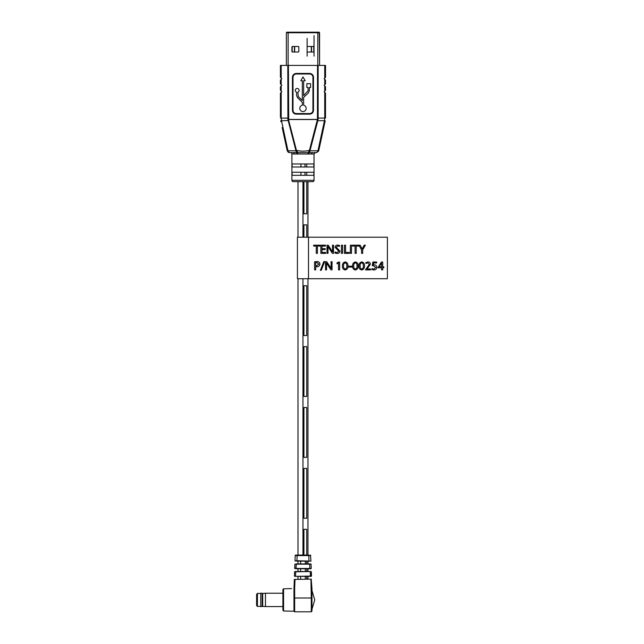 <?xml version="1.0" encoding="UTF-8"?>
<svg xmlns="http://www.w3.org/2000/svg" width="644" height="644" viewBox="0 0 644 644"><rect width="100%" height="100%" fill="white"/><g stroke="black" fill="none" stroke-linecap="round" stroke-linejoin="round"><path stroke-width="0.97" d="M303.928 213.776L303.928 181.664L303.928 213.776L306.721 213.776L306.721 181.664L306.721 213.776L303.928 213.776M306.721 175.305L306.721 172.254L306.721 175.305M306.721 166.997L306.721 163.954L306.721 166.997M306.721 224.845L303.928 224.845L303.928 237.201L303.928 224.845L306.721 224.845L306.721 237.201L306.721 224.845M306.721 285.743L303.928 285.743L303.928 335.564L303.928 285.743L306.721 285.743L306.721 335.564L303.928 335.564L306.721 335.564L306.721 285.743M306.721 346.633L303.928 346.633L303.928 396.454L303.928 346.633L306.721 346.633L306.721 396.454L303.928 396.454L306.721 396.454L306.721 346.633M306.721 407.531L303.928 407.531L303.928 457.353L303.928 407.531L306.721 407.531L306.721 457.353L303.928 457.353L306.721 457.353L306.721 407.531M306.721 468.421L303.928 468.421L303.928 518.243L303.928 468.421L306.721 468.421L306.721 518.243L303.928 518.243L306.721 518.243L306.721 468.421M306.721 529.32L303.928 529.32L303.928 555.056L303.928 529.32L306.721 529.32L306.721 555.056L306.721 529.32M306.721 579.141L306.721 576.372L306.721 579.141M306.721 571.526L306.721 568.757L306.721 571.526M306.721 563.919L306.721 561.149L306.721 563.919M307.953 181.664L307.953 237.201M307.953 278.723L307.953 555.056M307.953 561.149L307.953 563.919M296.103 568.757L310.939 568.757L307.953 568.757L307.953 571.526L311.068 571.526L294.872 571.526L297.987 571.526L297.987 568.757L294.719 568.475L311.221 568.475L309.836 568.459L309.675 564.168L295.757 564.168M297.987 579.141L297.987 576.372L311.221 576.372L307.953 576.372L307.953 579.141M302.97 181.664L302.97 237.201M302.97 278.723L302.97 555.056M290.516 152.604A1.385 1.385 0 0 1 291.901 153.988L291.901 180.28A1.385 1.385 0 0 0 293.286 181.664L312.654 181.664A1.385 1.385 0 0 0 314.039 180.28L314.039 153.988L294.292 153.988A1.385 1.087 90 0 0 293.205 152.604L289.285 152.604L287.256 150.97L282.177 127.544M293.092 152.604L312.734 152.604A1.385 1.087 -90 0 0 311.648 153.988M302.318 105.238A3.204 3.204 0 0 0 302.97 111.573A3.204 3.204 0 0 0 303.63 105.238L303.63 97.381L308.178 93.13L309.362 90.788L309.362 87.455L310.601 87.455L310.601 83.664L306.842 83.664L306.842 87.455L308.074 87.455L308.074 90.788L303.63 95.61L303.63 80.725L305.208 80.725L302.97 76.966L300.829 80.725L302.318 80.725L302.318 100.464L298.301 96.608L297.834 92.181A1.916 1.916 0 0 0 298.727 89.226A1.916 1.916 0 0 0 295.636 89.258A1.916 1.916 0 0 0 296.602 92.197L296.602 95.401L297.399 97.55L302.318 102.275L302.318 105.238M292.094 166.997L313.845 166.997L313.845 163.954L292.094 163.954L292.094 166.997M292.094 175.305L313.845 175.305L313.845 172.254L292.094 172.254L292.094 175.305M324.737 65.414L325.526 65.414L325.526 77.32L324.737 78.101L324.737 65.414L318.128 65.414L318.128 118.102L324.713 118.053L324.431 120.718L317.814 120.67L309.989 150.777L317.959 150.785L324.431 120.718L325.204 120.79L318.683 150.97L316.655 152.604L312.734 152.604M325.526 86.731L325.526 90.329L324.737 91.11L324.737 85.942L325.526 86.731M325.526 80.081L325.526 83.962L324.737 84.75L324.737 79.301L325.526 80.081M281.203 92.309L281.203 117.015L280.414 117.015L280.414 93.09L281.798 91.714L280.414 90.329L280.414 86.731L281.798 85.346L280.414 83.962L280.414 80.081L281.798 78.705L280.414 77.32L280.414 65.414L281.203 65.414L281.203 78.101M295.934 150.696L297.262 150.535C301.038 151.324 304.845 151.324 308.677 150.535L309.386 150.535L317.452 119.341L317.532 65.414L288.407 65.414L288.721 120.517L281.509 120.718L287.981 150.785L295.95 150.777L287.892 119.422L287.812 65.414L281.203 65.414M324.737 92.309L325.526 93.09L325.502 118.126L325.526 117.015L324.737 117.015L324.737 92.309L324.141 91.714L324.737 91.11M324.737 85.942L324.141 85.346L324.737 84.75M324.737 79.301L324.141 78.705L324.737 78.101M287.812 65.414L288.407 65.414M317.532 65.414L318.128 65.414M318.683 150.97L317.935 150.97L318.683 150.97M320.301 143.523L321.131 139.684M322.66 129.033L322.161 131.352M320.672 138.227L320.269 140.102M318.434 148.603L317.959 150.785M292.239 150.777L291.692 150.777M287.24 150.905L287.981 150.785L286.258 142.831M284.777 135.956L284.374 134.081M282.539 125.58L281.669 121.579L280.913 121.708L280.736 120.79L280.913 121.708M281.203 117.015L281.509 120.718L280.736 120.79M317.532 118.102L318.128 118.102L318.047 119.422L317.814 120.67L317.218 120.517M292.448 77.32A3.872 3.872 0 0 1 296.329 73.44L309.611 73.44A3.872 3.872 0 0 1 313.491 77.32L313.491 110.253A3.872 3.872 0 0 1 309.611 114.133L296.329 114.133A3.872 3.872 0 0 1 292.448 110.253L292.448 77.32L292.73 110.253A3.598 3.598 0 0 0 296.329 113.851L309.611 113.851A3.598 3.598 0 0 0 313.209 110.253L313.209 77.32A3.598 3.598 0 0 0 309.611 73.722L296.329 73.722A3.598 3.598 0 0 0 292.73 77.32A3.598 3.598 0 0 1 296.329 73.722A3.598 3.598 0 0 0 292.73 77.32A3.598 3.598 0 0 1 296.329 73.722L296.329 73.996A3.325 3.325 0 0 0 293.004 77.32L293.004 110.253A3.325 3.325 0 0 0 296.329 113.577L309.611 113.577A3.325 3.325 0 0 0 312.936 110.253L312.936 77.32A3.325 3.325 0 0 0 309.611 73.996L296.329 73.996M309.49 152.467L309.989 150.777L309.386 150.535L310.006 150.696M296.449 152.467L295.95 150.777L296.473 152.491A1.385 0.741 87.6 0 1 297.021 153.803M287.256 150.97L288.005 150.97L289.285 152.604L288.045 152.193L289.285 152.604M295.95 150.777L296.562 150.777L296.667 152.467A1.385 0.684 77.2 0 1 297.367 153.755M288.721 120.517L296.562 150.777M297.262 150.535L297.262 152.37A1.385 0.62 75.1 0 1 297.898 153.602M308.677 150.535L308.677 152.37A1.385 0.62 104.9 0 0 308.041 153.602M309.378 150.777L309.273 152.467A1.385 0.684 102.8 0 0 308.573 153.755M309.989 150.777L309.466 152.491A1.385 0.741 -87.6 0 0 308.919 153.803M316.671 152.604L317.935 150.97M300.949 163.954L300.949 166.997M304.99 166.997L304.99 163.954M300.949 172.254L300.949 175.305M304.99 175.305L304.99 172.254M283.577 610.987L282.901 610.295L282.901 589.501L283.577 588.809L283.577 610.987L293.97 611.245L293.97 588.608L293.97 597.02L294.654 598.002L294.654 611.8L293.97 611.245M293.97 588.608C291.281 588.608 291.281 588.608 293.97 588.608C291.281 588.608 291.281 588.608 293.97 588.608L294.316 579.407L311.35 579.141L295.008 579.391L294.662 588.568L293.97 588.608M311.97 599.894L311.97 611.108L311.97 609.24L314.739 599.894L311.97 590.556L311.97 588.608L311.97 599.894L311.97 590.556M294.654 611.8L311.277 611.8L311.277 598.002L294.662 598.002L294.662 588.568M311.221 579.391L311.97 588.608L311.277 588.568L311.97 588.608M311.35 579.141L310.931 579.391L311.277 598.002L311.97 598.083M300.619 579.141L300.619 576.372L305.32 576.372L305.32 579.141M294.437 576.082L294.598 571.792L295.701 571.783L294.598 571.792L295.701 571.783L295.54 576.074L294.719 576.372M311.221 576.372L311.342 571.792L311.503 576.082L310.859 576.066M300.619 571.526L305.32 571.526L305.32 568.757L300.619 568.757L300.619 571.526M294.719 568.475L294.88 564.184L295 568.757M295.797 563.919L310.786 563.919L309.675 563.919L311.06 564.184L310.255 564.168L311.06 564.184L311.221 568.475L310.416 568.459M294.872 571.526L295.701 571.526M311.068 571.526L295.701 571.783M310.521 555.571L310.947 561.149L300.619 561.149L300.619 563.919L305.32 563.919L305.32 561.149M300.619 561.149L295.282 561.013L297.987 561.085L297.987 563.919M295.282 561.013L296.047 560.739M310.191 555.056A0.555 0.555 0 0 1 310.738 555.595L308.806 555.571L309.619 555.563L308.806 555.571L308.806 555.056L295.757 555.056L297.134 555.056L297.134 555.571L295.202 555.595A0.555 0.555 0 0 1 295.757 555.056M296.94 560.755L309.007 561.053L308.806 555.571L297.134 555.571L296.932 561.053M295.95 555.563L296.554 555.056M295.008 560.731L295.202 555.595M295.153 556.907L295.121 557.809M311.277 52.019L311.277 46.481L311.277 52.019M294.67 46.481L294.67 52.019L294.67 46.481M307.124 56.141L307.124 51.464A0.555 0.555 0 0 0 307.679 52.019L313.491 52.019A0.555 0.555 0 0 0 314.039 51.464L314.039 35.629M307.124 51.464L307.124 38.399M314.039 56.141L314.039 51.464M286.685 32.2L319.255 32.2L319.577 65.414L319.577 32.755L286.363 32.755L286.363 65.414L286.363 32.755M298.261 46.481L292.448 46.481A0.555 0.555 0 0 0 291.901 47.036L291.901 51.464A0.555 0.555 0 0 0 292.448 52.019L298.261 52.019A0.555 0.555 0 0 0 298.816 51.464L298.816 47.036A0.555 0.555 0 0 0 298.261 46.481M314.039 47.036A0.555 0.555 0 0 0 313.491 46.481L307.679 46.481A0.555 0.555 0 0 0 307.124 47.036M257.439 606.407L256.61 605.569L256.61 594.227L257.439 593.39L257.439 606.407L260.764 606.407M265.465 606.567L262.696 606.334L262.696 593.462L265.465 593.229L265.465 606.567L282.901 606.567M262.148 606.567L260.764 606.567L260.764 593.229L262.148 593.229L262.148 606.567L262.696 606.334M308.5 278.723L297.431 278.723L297.431 237.201L387.39 237.201L387.39 278.723L308.5 278.723L308.5 237.201M317.387 253.35L316.268 253.35L316.268 246.08L313.7 246.08L313.7 245.187L319.963 245.187L319.963 246.08L317.387 246.08L317.387 253.35M321.976 248.648L325.22 248.648L325.22 249.542L321.976 249.542L321.976 252.448L325.663 252.448L325.663 253.35L320.857 253.35L320.857 245.187L325.445 245.187L325.445 246.08L321.976 246.08L321.976 248.648M328.013 249.848L328.013 253.35L327.007 253.35L327.007 245.187L328.207 245.187L332.61 251.909L332.489 245.187L333.495 245.187L333.495 253.35L332.417 253.35L327.941 246.515L328.013 249.848M337.021 253.454L334.832 252.931L335.122 252.005L337.118 252.561L338.857 251.232L335.057 247.296C335.299 245.815 336.208 245.074 337.77 245.074L339.646 245.509L339.34 246.411L337.73 245.968L336.176 247.159L339.976 251.088C339.726 252.706 338.736 253.503 337.021 253.454M341.433 253.35L341.433 245.187L342.552 245.187L342.552 253.35L341.433 253.35M349.257 253.35L344.451 253.35L344.451 245.187L345.57 245.187L345.57 252.448L349.257 252.448L349.257 253.35M350.376 253.35L350.376 245.187L351.495 245.187L351.495 253.35L350.376 253.35M356.196 253.35L355.077 253.35L355.077 246.08L352.501 246.08L352.501 245.187L358.764 245.187L358.764 246.08L356.196 246.08L356.196 253.35M362.677 249.856L362.677 253.35L361.558 253.35L361.558 249.88L358.853 245.187L360.149 245.187L362.194 248.954L364.126 245.187L365.389 245.187L362.677 249.856M315.713 269.868L314.594 269.868L314.594 261.818L316.792 261.593C318.635 261.504 319.69 262.317 319.963 264.04C319.698 265.883 318.587 266.785 316.631 266.737L315.713 266.656L315.713 269.868M315.713 262.575L315.713 265.747L316.663 265.843L318.844 264.096L316.792 262.486L315.713 262.575M324.689 261.593L321.251 270.319L320.382 270.319L323.819 261.593L324.689 261.593M326.556 266.366L326.556 269.868L325.55 269.868L325.55 261.706L326.75 261.706L331.153 268.427L331.032 261.706L332.038 261.706L332.038 269.868L330.96 269.868L326.484 263.034L326.556 266.366M339.646 269.868L338.527 269.868L338.527 263.05L337.166 263.831L336.957 262.937L338.655 262.044L339.646 262.044L339.646 269.868M345.248 261.931C347.197 262.382 348.082 263.694 347.921 265.867C348.098 268.146 347.164 269.514 345.128 269.981C343.18 269.49 342.286 268.154 342.439 265.98C342.302 263.75 343.236 262.406 345.248 261.931M343.558 265.916C343.373 267.469 343.912 268.524 345.16 269.087C346.456 268.556 347.003 267.502 346.802 265.916C346.995 264.362 346.456 263.332 345.184 262.824C343.936 263.364 343.389 264.394 343.558 265.916M348.702 267.075L348.702 266.181L351.833 266.181L351.833 267.075L348.702 267.075M355.424 261.931C357.372 262.382 358.265 263.694 358.096 265.867C358.273 268.146 357.339 269.514 355.303 269.981C353.355 269.49 352.461 268.154 352.614 265.98C352.477 263.75 353.411 262.406 355.424 261.931M353.733 265.916C353.548 267.469 354.087 268.524 355.335 269.087C356.631 268.556 357.178 267.502 356.977 265.916C357.17 264.362 356.631 263.332 355.359 262.824C354.111 263.364 353.564 264.394 353.733 265.916M361.791 261.931C363.747 262.382 364.633 263.694 364.472 265.867C364.649 268.146 363.715 269.514 361.67 269.981C359.73 269.49 358.837 268.154 358.99 265.98C358.845 263.75 359.787 262.406 361.791 261.931M360.109 265.916C359.924 267.469 360.463 268.524 361.711 269.087C363.007 268.556 363.554 267.502 363.353 265.916C363.546 264.362 363.007 263.332 361.735 262.824C360.487 263.364 359.94 264.394 360.109 265.916M370.622 268.975L370.622 269.868L365.478 269.868L369.278 264.346L367.74 262.824L366.058 263.493L365.695 262.712L367.974 261.931C369.455 261.987 370.268 262.744 370.397 264.217L367.104 268.975L370.622 268.975M372.852 262.044L376.659 262.044L376.659 262.937L373.649 262.937L373.367 264.837L374.027 264.837C375.742 264.837 376.692 265.666 376.877 267.308C376.659 269.031 375.661 269.917 373.89 269.981L371.846 269.53L372.127 268.637L373.89 269.087L375.766 267.437L373.448 265.731L372.296 265.819L372.852 262.044M382.697 267.743L382.697 269.868L381.578 269.868L381.578 267.743L377.891 267.743L381.385 262.044L382.697 262.044L382.697 266.849L383.816 266.849L383.816 267.743L382.697 267.743M379.026 266.825L381.578 266.849L381.578 263.066L379.026 266.825M291.901 180.28L314.039 180.28M294.292 153.988L291.901 153.988M280.438 118.126L288.407 118.102M281.203 79.301L281.203 84.75M281.203 85.942L281.203 91.11M325.502 118.126L324.713 118.053L324.737 117.015M287.892 119.422L318.047 119.422M318.031 119.518L287.908 119.518M309.611 113.577L309.611 113.851A3.598 3.598 0 0 0 313.209 110.253L313.491 110.253M292.448 110.253L292.73 110.253A3.598 3.598 0 0 0 296.329 113.851L296.329 113.577M312.936 77.32L313.209 77.32A3.598 3.598 0 0 0 309.611 73.722L309.611 73.44M325.027 121.708L324.27 121.579M295.54 576.372L310.4 576.074L310.239 571.526M296.264 564.168L296.103 568.459M311.551 46.481L311.551 52.019M313.765 51.947L313.765 46.553M292.175 46.553L292.175 51.947M294.389 52.019L294.389 46.481M317.806 65.414L317.806 32.2M288.134 32.2L288.134 65.414M297.987 181.664L297.987 237.201M297.987 278.723L297.987 555.056M314.039 153.988L315.423 152.604M283.577 588.809L291.571 588.608M311.277 611.8L311.97 611.108M257.439 593.39L260.764 593.39M262.696 593.462L262.148 593.229M265.465 593.229L282.901 593.229"/></g></svg>
